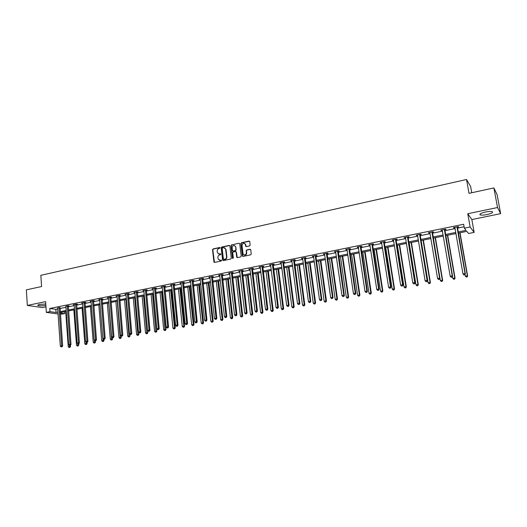 <?xml version="1.0" encoding="UTF-8"?>
<svg xmlns="http://www.w3.org/2000/svg" width="527" height="527" viewBox="0 0 527 527"><rect width="100%" height="100%" fill="white"/><g stroke="black" fill="none" stroke-linecap="round" stroke-linejoin="round"><path stroke-width="0.79" d="M220.167 247.861L219.68 247.486L213.073 248.928L212.526 249.732L213.949 262.11L214.575 262.426L221.215 261.03L221.557 260.312L220.246 260.259L218.191 259.198L217.882 257.492C217.855 256.155 218.441 255.292 219.64 254.903L220.497 254.719L220.846 254.014L219.535 253.955L217.473 252.881L217.177 251.208C217.15 249.877 217.737 249.007 218.929 248.619L220.167 247.861M220.042 247.591L213.382 249.04L212.836 249.844L214.449 262.433M221.459 260.173L220.246 260.259M220.754 253.869L219.535 253.955M485.486 212.032C480.828 213.152 479.083 214.114 480.249 214.911C481.612 215.279 483.852 215.161 486.974 214.555C491.645 213.442 493.397 212.48 492.251 211.663C490.881 211.301 488.621 211.419 485.486 212.032M45.763 303.967L39.657 304.422C37.997 304.79 37.43 305.14 37.951 305.476C39.696 305.97 42.331 305.937 45.856 305.37M249.594 245.918L250.16 245.095L249.726 241.55L249.007 241.089L241.432 242.743L240.872 243.56L242.367 256.003L243.059 256.432L250.674 254.824L251.241 254.001L250.714 249.712L249.996 249.251L246.741 249.95L246.175 250.773L246.425 252.848C245.74 255.312 244.614 255.661 243.052 253.902L242.018 245.463C242.73 242.987 243.856 242.651 245.398 244.456L245.635 246.175L246.34 246.623L249.594 245.918M493.878 187.922L497.106 194.687L500.65 213.652L497.541 207.526L493.878 187.922L469.004 193.343L466.514 179.503L40.836 275.311L41.587 286.536L26.35 289.863L27.332 305.429L45.605 301.622L46.33 312.386L49.993 311.648L49.775 308.473L463.655 224.258L464.346 228.165L470.137 226.999L474.155 232.394L468.543 233.507L466.876 231.386L458.2 233.118M497.541 207.526L467.772 213.725L470.137 226.999M229.884 245.957L229.173 245.417L221.755 247.031L221.208 247.842L222.598 260.042L223.303 260.588L230.747 259.02L231.3 258.204L229.884 245.957M231.544 244.897L239.034 243.263L239.732 243.685L241.214 256.115L240.655 256.932L237.427 257.617L236.742 257.216L236.089 251.932L235.404 251.531L233.277 251.985L232.723 252.802L233.329 257.986L232.44 258.177L230.991 245.714L231.544 244.897L239.034 243.263M27.332 305.429L42.391 307.57L45.954 306.839M471.751 192.744L470.611 186.453L466.514 179.503M49.775 308.473L55.822 309.336L57.687 308.954M59.979 308.493L65.928 307.294M68.22 306.826L74.248 305.607M76.54 305.146L82.653 303.908M84.952 303.447L91.151 302.188M93.444 301.727L99.728 300.456M102.027 299.995L108.397 298.704M110.696 298.236L117.159 296.932M119.458 296.47L126.006 295.146M128.311 294.679L134.952 293.335M137.251 292.867L143.99 291.51M146.289 291.042L153.12 289.659M155.425 289.198L162.356 287.795M164.655 287.327L171.683 285.911M173.989 285.443L181.11 284M183.416 283.533L190.642 282.077M192.954 281.609L200.28 280.127M202.585 279.659L210.023 278.157M212.328 277.689L219.871 276.168M222.183 275.7L229.831 274.152M232.137 273.684L239.904 272.116M242.209 271.649L250.081 270.055M252.393 269.593L260.384 267.973M262.69 267.512L270.792 265.871M273.098 265.404L281.326 263.737M283.631 263.276L291.984 261.583M294.283 261.122L302.755 259.409M305.061 258.941L313.657 257.202M315.956 256.741L324.685 254.976M326.984 254.508L335.844 252.716M338.143 252.255L347.135 250.437M349.427 249.969L358.558 248.125M360.85 247.664L370.119 245.786M372.405 245.325L381.811 243.421M384.104 242.96L393.656 241.03M395.935 240.569L405.638 238.606M407.918 238.145L417.766 236.155M420.045 235.694L430.045 233.672M432.324 233.211L442.482 231.155M444.748 230.701L455.064 228.613M457.331 228.151L464.103 226.788M59.999 307.761L57.548 307.913M68.233 306.095L69.096 305.917L68.108 305.765L65.783 306.24M76.56 304.408L77.429 304.231L76.448 304.079L73.233 304.731L74.195 304.883L74.096 304.553M82.587 303.084L81.626 303.025L84.88 302.366L85.842 302.524L84.966 302.702M93.457 300.983L94.346 300.805L93.391 300.64L90.104 301.306L91.092 301.464M102.04 299.244L102.936 299.059L101.994 298.895L98.674 299.567L99.669 299.725M108.266 297.979L108.233 297.63L108.266 297.979L107.33 297.814L110.683 297.129L111.612 297.3L110.71 297.485M119.464 295.713L120.38 295.528L119.464 295.351L116.078 296.036L117.093 296.194M128.318 293.921L129.24 293.73L128.338 293.552L124.912 294.244L125.94 294.402L125.834 294.059M137.257 292.11L138.193 291.918L137.303 291.734L133.845 292.432L134.886 292.59L134.774 292.248M146.295 290.278L147.237 290.087L146.361 289.896L142.87 290.601L143.917 290.759M155.432 288.427L156.381 288.229L155.518 288.038L151.987 288.756L152.856 288.948L152.935 288.559M164.661 286.556L165.623 286.359L164.773 286.161L161.203 286.886L162.276 287.037M173.989 284.666L174.964 284.468L174.127 284.264L170.517 284.995L171.361 285.199L171.492 284.797M183.422 282.755L184.404 282.551L183.58 282.347L179.931 283.085L180.761 283.295L180.919 282.887M192.948 280.825L193.949 280.621L193.139 280.404L189.45 281.154L190.563 281.306M202.585 278.869L203.593 278.664L202.803 278.447L199.074 279.205L199.871 279.422L200.076 279M212.328 276.899L213.343 276.688L212.572 276.464L208.797 277.228L209.581 277.452L209.818 277.024M222.177 274.903L223.204 274.692L222.447 274.462L218.633 275.232L219.397 275.463L219.357 275.087M232.13 272.881L233.171 272.67L232.427 272.439L228.58 273.217L229.739 273.368M242.203 270.845L243.25 270.628L242.525 270.391L238.632 271.181L239.811 271.326M252.38 268.783L253.441 268.566L252.736 268.315L248.797 269.119L249.508 269.363L249.857 268.902M262.677 266.695L263.75 266.478L263.059 266.221L259.073 267.031L260.285 267.176M273.085 264.587L274.172 264.363L273.5 264.106L269.475 264.923L270.694 265.068M283.618 262.453L284.718 262.229L284.066 261.965L279.989 262.789L281.227 262.933M282.966 262.189L282.92 262.578L283.414 262.492M294.27 260.292L295.377 260.068L294.745 259.798L290.621 260.634L291.872 260.779L291.734 260.41M293.618 260.424L294.066 260.331M305.041 258.111L306.167 257.881L305.555 257.604L301.385 258.447L302.004 258.724L302.65 258.592L302.505 258.223M304.408 258.237L304.85 258.151M315.936 255.905L317.076 255.674L316.483 255.384L312.267 256.241L312.867 256.524L313.545 256.385L313.4 256.01M315.344 255.621L315.304 256.017L315.752 255.938M326.964 253.665L328.117 253.434L327.544 253.144L323.275 254.007L323.855 254.297L324.573 254.152L324.421 253.777M326.371 253.79L326.78 253.704M338.117 251.405L339.283 251.168L338.729 250.872L334.414 251.748L335.725 251.893M349.401 249.119L350.58 248.882L350.053 248.579L345.679 249.462L346.219 249.765L347.01 249.607L346.858 249.225M360.817 246.807L362.016 246.564L361.509 246.254L357.082 247.15L358.432 247.288M372.378 244.469L373.584 244.218L373.096 243.902L368.623 244.811L369.987 244.95M384.071 242.097L385.29 241.847L384.829 241.524L380.303 242.44L381.686 242.578M395.902 239.699L397.141 239.449L396.706 239.113L392.121 240.042L393.517 240.18L393.353 239.792M407.885 237.269L409.13 237.018L408.721 236.676L404.084 237.618L405.5 237.756L405.335 237.367M420.006 234.811L421.271 234.555L420.889 234.212L416.192 235.161L417.628 235.299M432.278 232.328L433.563 232.064L433.201 231.709L428.451 232.677L429.9 232.809L429.729 232.414M444.702 229.812L446 229.548L445.671 229.179L440.855 230.161L442.331 230.292M457.284 227.262L458.602 226.992L458.292 226.623L453.424 227.611L453.734 227.98L454.913 227.743L454.735 227.341M467.772 213.725L471.849 219.555L500.65 213.652M471.849 219.555L474.155 232.394M64.538 311.714L64.676 313.657L60.388 314.276M458.003 231.992L466.079 230.371L464.346 228.165M49.993 311.648L56.046 312.478L57.911 312.103M60.203 311.648L66.158 310.456M68.451 309.995L74.485 308.782M76.784 308.328L82.904 307.103M85.196 306.642L91.402 305.397M93.701 304.935L99.992 303.677M102.291 303.216L108.667 301.938M110.966 301.477L117.435 300.186M119.741 299.725L126.296 298.414M128.601 297.953L135.248 296.615M137.554 296.154L144.293 294.804M146.598 294.343L153.436 292.979M155.742 292.511L162.678 291.128M164.984 290.667L172.019 289.257M174.325 288.796L181.459 287.367M183.765 286.905L190.998 285.456M193.31 284.995L200.649 283.526M202.954 283.058L210.398 281.57M212.71 281.108L220.26 279.593M222.572 279.132L230.227 277.597M232.539 277.136L240.312 275.581M242.618 275.12L250.503 273.539M252.815 273.078L260.812 271.477M263.118 271.016L271.24 269.389M273.546 268.928L281.78 267.275M284.093 266.814L292.445 265.14M294.751 264.679L303.236 262.98M305.541 262.518L314.151 260.799M316.457 260.338L325.192 258.586M327.491 258.125L336.364 256.346M338.663 255.885L347.668 254.086M349.961 253.625L359.104 251.794M361.397 251.333L370.679 249.475M372.971 249.021L382.391 247.13M384.677 246.676L394.242 244.759M396.528 244.304L406.245 242.354M408.524 241.9L418.392 239.923M420.671 239.469L430.684 237.46M432.963 237.005L443.135 234.97M445.407 234.515L455.736 232.447M58.042 313.96L46.33 312.386M60.302 313.058L64.676 313.657M455.934 233.573L445.598 235.635M443.326 236.089L433.148 238.118M430.869 238.573L420.849 240.575M418.57 241.03L408.708 243M406.422 243.454L396.706 245.398M394.42 245.852L384.848 247.762M382.556 248.217L373.136 250.101M370.843 250.562L361.562 252.413M359.262 252.868L350.119 254.699M347.82 255.154L338.815 256.952M336.516 257.413L327.642 259.185M325.343 259.646L316.602 261.392M314.296 261.847L305.68 263.566M303.381 264.027L294.889 265.72M292.584 266.181L284.224 267.854M281.919 268.315L273.678 269.962M271.365 270.417L263.25 272.044M260.937 272.505L252.934 274.099M250.628 274.56L242.743 276.135M240.431 276.596L232.657 278.151M230.345 278.612L222.684 280.14M220.372 280.601L212.822 282.11M210.51 282.571L203.066 284.06M200.754 284.521L193.416 285.983M191.103 286.444L183.87 287.894M181.558 288.355L174.424 289.778M172.118 290.239L165.083 291.642M162.771 292.103L155.834 293.486M153.528 293.947L146.69 295.311M144.385 295.772L137.639 297.123M135.334 297.584L128.687 298.908M126.381 299.369L119.82 300.68M117.521 301.141L111.052 302.432M108.746 302.887L102.37 304.165M100.071 304.619L93.773 305.877M91.481 306.339L85.269 307.577M82.976 308.038L76.85 309.257M74.557 309.718L68.517 310.923M66.224 311.378L60.269 312.57M55.822 309.336L56.046 312.478M117.001 296.214L116.968 295.858M125.821 294.422L125.788 294.066M134.741 292.617L134.708 292.261M143.752 290.792L143.713 290.43M152.856 288.948L152.823 288.585M162.059 287.083L162.026 286.721M171.361 285.199L171.321 284.83M180.761 283.295L180.721 282.927M190.267 281.365L190.227 280.996M199.871 279.422L199.832 279.046M209.581 277.452L209.542 277.077M229.324 273.454L229.285 273.078M239.363 271.418L239.317 271.043M237.262 257.624L236.386 252.044L235.872 251.629M249.508 269.363L249.462 268.981M259.771 267.281L259.725 266.899M270.153 265.18L270.101 264.798M280.647 263.052L280.595 262.663M291.266 260.898L291.214 260.516M302.004 258.724L301.951 258.335M312.867 256.524L312.814 256.135M323.855 254.297L323.795 253.902M334.968 252.044L334.915 251.649M346.219 249.765L346.16 249.37M357.602 247.459L357.543 247.058M369.117 245.127L369.058 244.726M380.771 242.763L380.705 242.361M392.562 240.371L392.503 239.969M404.505 237.954L404.44 237.545M416.587 235.51L416.521 235.095M428.82 233.026L428.747 232.618M441.198 230.516L441.132 230.101M453.734 227.98L453.661 227.559M218.698 253.942L219.838 254.067M219.436 260.246L220.549 260.364M229.647 245.516L222.065 247.15L221.511 247.96L223.158 260.601M222.552 247.828L222.17 248.395L223.389 259.106L224.798 259.297C226.004 258.909 226.59 258.039 226.564 256.695L225.582 248.803L223.461 247.631L222.552 247.828M224.647 247.769L226.024 249.475L226.867 256.801C226.893 258.144 226.307 259.014 225.101 259.403L224.186 259.594M231.84 245.015L231.287 245.832L232.875 258.566M235.516 246.906L235.431 246.537C233.876 244.864 232.776 245.233 232.124 247.644L232.486 250.641L233.165 251.03L235.292 250.575L235.852 249.752L235.813 247.025L234.653 245.595M235.813 247.025L236.142 249.87L235.589 250.687L233.461 251.142M244.594 243.415L245.687 244.574L246.142 246.629M244.179 255.035C245.72 255.378 246.564 254.686 246.715 252.96L246.425 252.848M250.483 249.357L247.025 250.061L246.465 250.885L246.715 252.96M249.508 241.201L241.722 242.861L241.168 243.678L242.888 256.438M65.691 311.483L68.246 346.694L70.532 346.529L70.434 345.205M69.518 347.379L68.991 347.471L69.907 347.405L69.518 347.379L69.485 345.416M68.991 347.471L68.246 346.694M70.532 346.529L69.907 347.405M58.998 307.616L61.639 345.864L60.315 346.107L57.641 308.229M60.065 307.478L62.647 345.943L61.639 345.864L61.606 346.799L61.073 346.898L61.606 346.799M62.008 346.832L62.647 345.943M60.315 346.107L61.073 346.898M73.846 309.856L76.487 345.225L78.78 345.066L78.688 343.848M77.772 345.916L77.238 346.008L78.154 345.943L77.772 345.916L77.726 343.802M77.238 346.008L76.487 345.225M78.78 345.066L78.154 345.943M82.087 308.209L84.814 343.742L87.107 343.584L87.014 342.366M86.105 344.434L85.565 344.533L86.487 344.467L86.105 344.434L86.046 342.089M85.565 344.533L84.814 343.742M87.107 343.584L86.487 344.467M67.245 305.943L69.986 344.368L68.642 344.612L65.875 306.556M68.306 305.798L70.98 344.447L69.986 344.368L69.939 345.31L69.406 345.409L69.939 345.31M70.341 345.343L70.98 344.447M68.642 344.612L69.406 345.409M75.578 304.25L78.411 342.86L77.061 343.103L74.195 304.869M76.632 304.105L79.393 342.945L78.411 342.86L78.365 343.808L77.825 343.9L78.365 343.808M78.76 343.841L79.393 342.945M77.061 343.103L77.825 343.9M90.407 306.549L93.226 342.247L95.519 342.089L95.42 340.864M94.524 342.939L93.977 343.037L94.9 342.972L94.524 342.939L94.452 340.356M93.977 343.037L93.226 342.247M95.519 342.089L94.9 342.972M98.812 304.869L101.724 340.732L104.017 340.574L103.918 339.329M103.028 341.43L102.482 341.529L103.397 341.463L103.028 341.43L102.936 338.604M102.482 341.529L101.724 340.732M104.017 340.574L103.397 341.463M107.304 303.177L110.301 339.21L112.607 339.052L112.495 337.741M111.619 339.908L111.065 340.007L111.987 339.941L111.619 339.908L108.674 302.906M111.065 340.007L110.301 339.21M112.607 339.052L111.987 339.941M83.997 302.544L86.929 341.338L85.558 341.582L82.502 302.847M85.038 302.393L87.897 341.417L86.929 341.338L86.876 342.286L86.329 342.385L86.876 342.286M87.265 342.319L87.897 341.417M85.558 341.582L86.329 342.385M92.502 300.818L95.532 339.796L94.149 340.04L90.993 301.128M93.536 300.667L96.487 339.882L95.532 339.796L95.473 340.752L94.919 340.85L95.473 340.752M95.855 340.785L96.487 339.882M94.149 340.04L94.919 340.85M101.098 299.079L104.227 338.235L102.824 338.486L99.57 299.389M102.119 298.914L105.169 338.327L104.227 338.235L104.162 339.197L103.602 339.296L104.162 339.197M104.537 339.236L105.169 338.327M102.824 338.486L103.602 339.296M115.881 301.464L118.977 337.662L121.276 337.511L121.151 336.061M120.301 338.367L119.741 338.466L120.663 338.406L120.301 338.367L117.264 301.187M119.741 338.466L118.977 337.662M121.276 337.511L120.663 338.406M109.774 297.314L113.009 336.661L111.592 336.918L108.338 297.953M110.789 297.149L113.944 336.76L113.009 336.661L112.936 337.629L112.37 337.735L112.936 337.629M113.312 337.669L113.944 336.76M111.592 336.918L112.37 337.735M124.543 299.738L127.738 336.107L130.044 335.949L129.886 334.23M129.069 336.812L128.502 336.911L129.425 336.852L129.069 336.812L125.94 299.455M128.502 336.911L127.738 336.107M130.044 335.949L129.425 336.852M118.549 295.535L121.882 335.073L120.459 335.33L116.987 295.851M119.55 295.37L122.804 335.172L121.882 335.073L121.809 336.048L121.236 336.147L121.809 336.048M122.178 336.088L122.804 335.172M120.459 335.33L121.236 336.147M133.298 297.986L136.585 334.526L138.897 334.375L138.713 332.372M137.929 335.238L137.356 335.343L138.278 335.277L137.929 335.238L134.714 297.702M137.356 335.343L136.585 334.526M138.897 334.375L138.278 335.277M127.409 293.737L130.854 333.466L129.411 333.723L125.94 294.389M128.404 293.565L131.763 333.565L130.854 333.466L130.768 334.447L130.195 334.546L130.768 334.447M131.131 334.487L131.763 333.565M129.411 333.723L130.195 334.546M142.145 296.22L145.531 332.939L147.843 332.787L147.626 330.488M146.881 333.65L146.308 333.756L147.231 333.69L146.881 333.65L143.568 295.937M146.308 333.756L145.531 332.939M147.843 332.787L147.231 333.69M136.368 291.925L139.918 331.839L138.456 332.102L134.879 292.571M137.349 291.741L140.814 331.944L139.918 331.839L139.826 332.827L139.247 332.932L139.826 332.827M140.189 332.866L140.814 331.944M138.456 332.102L139.247 332.932M151.084 294.435L154.569 331.331L156.881 331.18L153.344 293.987M155.926 332.05L155.346 332.148L156.269 332.089L155.926 332.05L152.52 294.152M155.346 332.148L154.569 331.331M156.881 331.18L156.269 332.089M145.419 290.087L149.082 330.198L147.606 330.462L143.805 290.41M146.387 289.903L149.958 330.31L149.082 330.198L148.983 331.193L148.397 331.299L148.983 331.193M149.339 331.233L149.958 330.31M147.606 330.462L148.397 331.299M160.109 292.637L163.706 329.704L166.018 329.553L162.375 292.182M165.07 330.422L164.483 330.528L165.406 330.469L165.07 330.422L161.565 292.34M164.483 330.528L163.706 329.704M166.018 329.553L165.406 330.469M154.563 288.229L158.337 328.538L156.848 328.808L153.047 288.895M155.524 288.038L159.207 328.657L158.337 328.538L158.238 329.54L157.639 329.645L158.238 329.54M158.581 329.586L159.207 328.657M156.848 328.808L157.639 329.645M169.233 290.812L172.935 328.064L175.247 327.913L171.499 290.357M174.312 328.789L173.719 328.894L174.641 328.828L170.708 290.515M173.719 328.894L172.935 328.064M175.247 327.913L174.641 328.828M163.811 286.359L167.698 326.865L166.189 327.135L162.164 286.688M164.753 286.161L168.548 326.984L167.698 326.865L167.593 327.866L166.987 327.978L167.593 327.866M167.929 327.913L168.548 326.984M166.189 327.135L166.987 327.978M178.455 288.974L182.263 326.404L184.575 326.253L180.721 288.519M183.646 327.129L183.047 327.234L183.976 327.175L179.944 288.671M183.047 327.234L182.263 326.404M184.575 326.253L183.976 327.175M173.152 284.461L177.158 325.166L175.636 325.442L171.604 285.133M174.081 284.27L177.994 325.291L177.158 325.166L177.046 326.18L176.433 326.292L177.046 326.18M177.382 326.226L177.994 325.291M175.636 325.442L176.433 326.292M187.777 287.11L191.69 324.724L194.008 324.573L190.036 286.655M193.086 325.455L192.48 325.561L193.402 325.502L189.279 286.813M192.48 325.561L191.69 324.724M194.008 324.573L193.402 325.502M182.599 282.544L186.723 323.453L185.181 323.73L181.031 283.223M183.515 282.36L187.546 323.578L186.723 323.453L186.598 324.474L185.985 324.586L186.598 324.474M186.927 324.52L187.546 323.578M185.181 323.73L185.985 324.586M197.197 285.232L201.222 323.025L203.541 322.88L199.456 284.778M202.625 323.762L202.012 323.874L202.941 323.815L198.712 284.929M202.012 323.874L201.222 323.025M203.541 322.88L202.941 323.815M192.144 280.608L196.393 321.72L194.838 321.997L190.445 280.95M193.047 280.423L197.197 321.852L196.393 321.72L196.261 322.748L195.642 322.86L196.261 322.748M196.584 322.801L197.197 321.852M194.838 321.997L195.642 322.86M206.716 283.328L210.853 321.312L213.172 321.167L208.975 282.874M212.269 322.05L211.65 322.162L212.579 322.102L208.251 283.025M211.65 322.162L210.853 321.312M213.172 321.167L212.579 322.102M201.795 278.651L206.169 319.968L204.595 320.251L200.194 279.336M202.684 278.473L206.959 320.106L206.169 319.968L206.031 321.002L205.398 321.114L206.031 321.002M206.347 321.055L206.959 320.106M204.595 320.251L205.398 321.114M216.333 281.405L220.596 319.579L222.914 319.434L218.6 280.957M222.019 320.324L221.386 320.436L222.315 320.376L217.888 281.095M221.386 320.436L220.596 319.579M222.914 319.434L222.315 320.376M211.551 276.675L216.05 318.196L214.463 318.486L209.937 277.367M212.421 276.497L216.828 318.341L216.05 318.196L215.905 319.237L215.273 319.355L215.905 319.237M216.215 319.296L216.828 318.341M214.463 318.486L215.273 319.355M226.063 279.468L230.437 317.827L232.756 317.682L228.329 279.014M231.873 318.572L231.234 318.69L232.163 318.631L227.631 279.152M231.234 318.69L230.437 317.827M232.756 317.682L232.163 318.631M221.412 274.672L226.043 316.411L224.436 316.694L219.66 275.028M222.269 274.495L226.801 316.549L226.043 316.411L225.892 317.458L225.246 317.57L225.892 317.458M226.195 317.511L226.801 316.549M224.436 316.694L225.246 317.57M235.898 277.505L240.391 316.055L242.71 315.917L238.158 277.05M241.834 316.806L241.195 316.918L242.124 316.865L237.479 277.189M241.195 316.918L240.391 316.055M242.71 315.917L242.124 316.865M231.386 272.65L236.149 314.599L234.522 314.889L229.614 273.006M232.229 272.479L236.893 314.744L236.149 314.599L235.991 315.653L235.338 315.765L235.991 315.653M236.287 315.713L236.893 314.744M234.522 314.889L235.338 315.765M245.839 275.516L250.457 314.263L252.776 314.125L248.098 275.068M251.906 315.021L251.26 315.133L252.189 315.08L247.44 275.199M251.26 315.133L250.457 314.263M252.776 314.125L252.189 315.08M241.471 270.601L246.372 312.768L244.726 313.058L239.68 270.964M242.295 270.437L247.091 312.919L246.372 312.768L246.201 313.828L245.542 313.947L246.201 313.828M246.491 313.888L247.091 312.919M244.726 313.058L245.542 313.947M255.885 273.513L260.628 312.452L262.953 312.313L258.151 273.058M262.097 313.216L261.438 313.328L262.367 313.275L262.268 312.162L257.505 273.19M261.438 313.328L260.628 312.452M262.953 312.313L262.367 313.275M251.669 268.533L256.708 310.917L255.042 311.213L249.989 269.251M252.479 268.368L257.413 311.075L256.708 310.917L256.53 311.984L255.865 312.103L256.53 311.984M256.814 312.043L257.413 311.075M255.042 311.213L255.865 312.103M266.049 271.484L270.918 310.627L273.243 310.489L268.309 271.03M272.393 311.385L271.728 311.503L272.663 311.45L272.578 310.331L267.683 271.155M271.728 311.503L270.918 310.627M273.243 310.489L272.663 311.45M261.985 266.445L267.156 309.039L265.476 309.342L260.147 266.814M262.775 266.28L267.848 309.204L267.156 309.039L266.978 310.12L266.3 310.238L266.978 310.12M267.248 310.179L267.848 309.204M265.476 309.342L266.3 310.238M276.319 269.429L281.326 308.769L283.651 308.638L278.585 268.981M282.808 309.54L282.136 309.659L283.071 309.599L282.999 308.473L277.979 269.099M282.136 309.659L281.326 308.769M283.651 308.638L283.071 309.599M272.413 264.323L277.729 307.149L276.029 307.452L270.555 264.706M273.184 264.172L278.401 307.313L277.729 307.149L277.538 308.229L276.859 308.354L277.538 308.229M277.808 308.295L278.401 307.313M276.029 307.452L276.859 308.354M286.708 267.354L291.846 306.898L294.171 306.767L288.974 266.906M293.341 307.669L292.663 307.788L293.598 307.735L293.546 306.595L288.388 267.024M292.663 307.788L291.846 306.898M294.171 306.767L293.598 307.735M283.717 262.031L283.579 262.841L282.92 262.578L288.427 305.232L286.701 305.541L281.089 262.565M283.579 262.841L289.073 305.403L288.427 305.232L288.229 306.319L287.538 306.444L288.229 306.319M288.486 306.391L289.073 305.403M286.701 305.541L287.538 306.444M297.215 265.259L302.491 305.008L304.817 304.869L299.474 264.811M304 305.779L303.308 305.904L304.244 305.844L304.204 304.698L298.914 264.923M303.308 305.904L302.491 305.008M304.817 304.869L304.244 305.844M293.631 260.022L299.244 303.288L297.505 303.605L291.872 260.76M294.369 259.87L299.876 303.473L299.244 303.288L299.04 304.389L298.341 304.514L299.04 304.389M299.29 304.461L299.876 303.473M297.505 303.605L298.341 304.514M307.84 263.138L313.255 303.091L315.581 302.959L310.1 262.69M314.771 303.868L314.079 303.993L315.008 303.934L314.988 302.781L309.56 262.795M314.079 303.993L313.255 303.091M315.581 302.959L315.008 303.934M304.428 257.835L310.192 301.332L308.427 301.648L302.65 258.579M305.14 257.69L310.798 301.516L310.192 301.332L309.975 302.439L309.27 302.564L309.975 302.439M310.219 302.511L310.798 301.516M308.427 301.648L309.27 302.564M318.591 260.99L324.145 301.154L326.47 301.022L320.844 260.542M325.673 301.931L324.968 302.057L325.903 302.004L325.897 300.838L320.324 260.648M324.968 302.057L324.145 301.154M326.47 301.022L325.903 302.004M316.035 255.476L315.897 256.293L315.304 256.017L321.266 299.349L319.481 299.665L313.545 256.372M315.897 256.293L321.852 299.534L321.266 299.349L321.035 300.462L320.324 300.588L321.035 300.462M321.272 300.535L321.852 299.534M319.481 299.665L320.324 300.588M329.461 258.823L335.159 299.191L337.484 299.066L331.714 258.368M336.7 299.975L335.989 300.1L336.918 300.054L336.931 298.875L331.213 258.474M335.989 300.1L335.159 299.191M337.484 299.066L336.918 300.054M326.391 253.375L332.471 297.34L330.666 297.663L324.566 254.133M327.063 253.243L333.038 297.531L332.471 297.34L332.234 298.46L331.509 298.592L332.234 298.46M332.458 298.539L333.038 297.531M330.666 297.663L331.509 298.592M340.455 256.623L346.298 297.208L348.624 297.083L342.708 256.175M347.853 297.999L347.135 298.124L348.064 298.078L348.097 296.892L342.227 256.274M347.135 298.124L346.298 297.208M348.624 297.083L348.064 298.078M337.563 251.109L343.808 295.304L341.977 295.634L335.574 251.517M338.215 250.977L344.348 295.509L343.808 295.304L343.558 296.438L342.833 296.569L343.558 296.438M343.782 296.517L344.348 295.509M341.977 295.634L342.833 296.569M351.581 254.403L357.576 295.206L359.895 295.08L353.828 253.955M359.137 295.996L358.413 296.128L359.342 296.075L359.394 294.876L353.373 254.047M358.413 296.128L357.576 295.206M359.895 295.08L359.342 296.075M348.867 248.816L355.277 293.249L353.433 293.585L347.01 249.587M349.5 248.691L355.797 293.46L355.277 293.249L355.02 294.389L354.282 294.521L355.02 294.389M355.231 294.474L355.797 293.46M353.433 293.585L354.282 294.521M362.833 252.156L368.979 293.17L371.304 293.052L365.079 251.708M370.56 293.967L369.822 294.099L370.751 294.053L370.817 292.847L364.644 251.794M369.822 294.099L368.979 293.17M371.304 293.052L370.751 294.053M360.31 246.498L366.891 291.174L365.02 291.503L358.274 246.913M360.923 246.372L367.385 291.385L366.891 291.174L366.621 292.32L365.876 292.452L366.621 292.32M366.825 292.399L367.385 291.385M365.02 291.503L365.876 292.452M374.216 249.884L380.52 291.121L382.846 290.996L376.462 249.436M382.115 291.918L381.37 292.05L382.292 292.004L382.385 290.785L376.054 249.521M381.37 292.05L380.52 291.121M382.846 290.996L382.292 292.004M371.891 244.146L378.636 289.066L376.746 289.402L369.829 244.568M372.477 244.027L379.117 289.283L378.636 289.066L378.366 290.219L377.609 290.357L378.366 290.219M378.557 290.305L379.117 289.283M376.746 289.402L377.609 290.357M385.738 247.585L392.2 289.04L394.519 288.921L387.977 247.137M393.801 289.843L393.05 289.982L393.979 289.929L394.084 288.704L387.595 247.216M393.05 289.982L392.2 289.04M394.519 288.921L393.979 289.929M383.61 241.774L390.533 286.932L388.616 287.281L381.522 242.196M384.17 241.656L390.981 287.162L390.533 286.932L390.25 288.098L389.479 288.236L390.25 288.098M390.428 288.19L390.981 287.162M388.616 287.281L389.479 288.236M397.391 245.259L404.018 286.938L406.337 286.82L399.631 244.811M405.638 287.749L404.874 287.88L405.803 287.834L405.928 286.596L399.275 244.884M404.874 287.88L404.018 286.938M406.337 286.82L405.803 287.834M395.467 239.363L402.569 284.778L400.632 285.127L393.517 240.167M396.008 239.258L402.997 285.008L402.569 284.778L402.279 285.95L401.502 286.089L402.279 285.95M402.444 286.042L402.997 285.008M400.632 285.127L401.502 286.089M409.189 242.901L415.981 284.811L418.3 284.692L411.422 242.453M417.608 285.621L416.837 285.759L417.766 285.713L417.911 284.461L411.093 242.525M416.837 285.759L415.981 284.811M418.3 284.692L417.766 285.713M407.47 236.933L414.756 282.591L412.793 282.946L405.5 237.736M407.984 236.827L415.157 282.834L414.756 282.591L414.453 283.776L413.669 283.915L414.453 283.776M414.611 283.869L415.157 282.834M412.793 282.946L413.669 283.915M421.126 240.516L428.089 282.656L430.407 282.538L423.359 240.075M429.729 283.473L428.952 283.612L429.874 283.566L430.045 282.307L423.049 240.134M428.952 283.612L428.089 282.656M430.407 282.538L429.874 283.566M419.617 234.469L427.094 280.384L425.111 280.739L417.456 234.904M420.111 234.37L427.469 280.627L427.094 280.384L426.778 281.576L425.987 281.714L426.778 281.576M426.929 281.668L427.469 280.627M425.111 280.739L425.987 281.714M433.207 238.105L440.348 280.469L442.66 280.364L435.434 237.664M442.001 281.293L441.211 281.438L442.133 281.392L442.324 280.12L435.157 237.717M441.211 281.438L440.348 280.469M442.66 280.364L442.133 281.392M431.916 231.972L439.59 278.144L437.575 278.506L429.9 232.789M432.384 231.88L439.933 278.394L439.59 278.144L439.261 279.343L438.457 279.488L439.261 279.343M439.399 279.442L439.933 278.394M437.575 278.506L438.457 279.488M452.429 276.385L452.752 278.263L455.064 278.157L447.66 235.22M454.419 279.093L453.615 279.238L454.544 279.191L454.755 277.907L447.41 235.273M453.615 279.238L452.752 278.263M455.064 278.157L454.544 279.191M444.373 229.449L452.238 275.878L450.196 276.24L442.153 229.897M444.808 229.357L452.555 276.135L452.238 275.878L451.896 277.09L451.079 277.235L451.896 277.09M452.028 277.189L452.555 276.135M450.196 276.24L451.079 277.235M465.038 274.455L465.308 276.029L467.62 275.924L460.031 232.75M466.994 276.859L466.184 277.004L467.106 276.965L467.337 275.667L459.807 232.796M466.184 277.004L465.308 276.029M467.62 275.924L467.106 276.965M456.975 226.887L465.045 273.585L462.983 273.954L454.913 227.723M457.39 226.808L465.334 273.849L465.045 273.585L464.695 274.804L463.865 274.949L464.695 274.804M464.807 274.903L465.334 273.849M462.983 273.954L463.865 274.949M58.971 307.715L59.973 307.86M58.952 307.959L59.953 308.104M67.225 306.042L68.214 306.194M67.199 306.286L68.187 306.437M75.559 304.356L76.534 304.507M75.539 304.599L76.514 304.751M83.977 302.643L84.939 302.801M83.951 302.893L84.919 303.051M92.482 300.924L93.431 301.082M92.462 301.167L93.411 301.332M101.072 299.178L102.014 299.343M101.052 299.428L101.994 299.593M109.754 297.419L110.683 297.59M109.735 297.669L110.663 297.841M118.522 295.64L119.445 295.812M118.503 295.891L119.425 296.069M127.389 293.842L128.292 294.02M127.369 294.099L128.272 294.277M136.341 292.024L137.237 292.208M136.322 292.281L137.218 292.465M145.393 290.193L146.269 290.377M145.373 290.449L146.256 290.634M154.536 288.335L155.406 288.532M154.523 288.592L155.386 288.789M163.785 286.464L164.635 286.662M163.765 286.721L164.615 286.919M173.126 284.567L173.963 284.771M173.106 284.83L173.943 285.028M182.573 282.65L183.396 282.861M182.553 282.913L183.376 283.124M192.118 280.713L192.928 280.931M192.098 280.977L192.908 281.194M201.769 278.757L202.559 278.981M201.749 279.027L202.546 279.244M211.525 276.78L212.302 277.004M211.505 277.044L212.282 277.268M221.386 274.778L222.15 275.008M221.373 275.048L222.13 275.278M231.36 272.755L232.104 272.993M231.346 273.026L232.091 273.263M241.445 270.713L242.176 270.95M241.432 270.983L242.156 271.221M251.642 268.645L252.354 268.889M251.629 268.915L252.341 269.159M261.959 266.557L262.65 266.807M261.945 266.827L262.63 267.077M272.387 264.435L273.058 264.699M272.373 264.712L273.045 264.969M282.933 262.301L283.592 262.565M293.605 260.134L294.244 260.404M293.592 260.41L294.224 260.681M304.395 257.947L305.014 258.223M304.382 258.223L305.001 258.5M315.317 255.733L315.91 256.017M326.365 253.494L326.938 253.783M326.351 253.777L326.924 254.067M337.537 251.227L338.09 251.524M337.524 251.511L338.077 251.807M348.841 248.935L349.375 249.238M348.828 249.218L349.361 249.521M360.284 246.616L360.791 246.926M360.27 246.899L360.778 247.209M371.864 244.264L372.345 244.581M371.851 244.554L372.339 244.871M383.577 241.893L384.038 242.216M383.57 242.183L384.031 242.506M395.441 239.489L395.876 239.818M395.428 239.778L395.863 240.108M407.443 237.051L407.852 237.394M407.43 237.348L407.845 237.684M419.591 234.587L419.979 234.937M419.584 234.884L419.966 235.226M431.89 232.091L432.252 232.447M431.883 232.387L432.245 232.743M444.34 229.568L444.676 229.93M444.333 229.864L444.669 230.227M456.949 227.012L457.258 227.381M456.942 227.315L457.252 227.684M480.249 214.911L480.077 213.975M37.951 305.476L37.918 305.001M282.92 262.538L283.572 262.802M293.585 260.325L294.218 260.588M304.382 258.085L304.995 258.355M315.304 255.819L315.897 256.102M326.351 253.527L326.931 253.816"/></g></svg>
